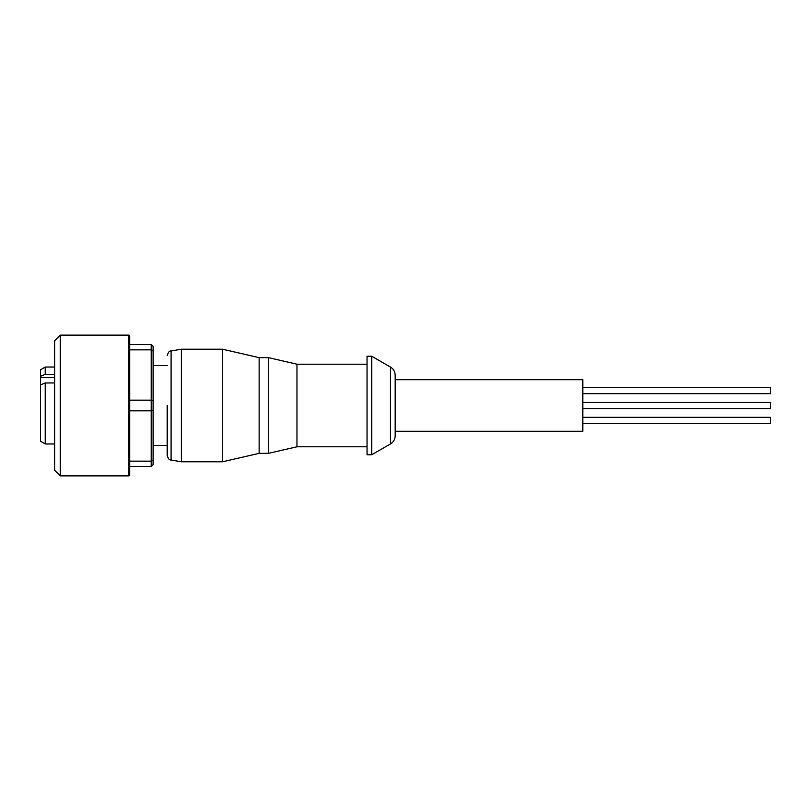 <?xml version="1.0" encoding="UTF-8"?>
<svg xmlns="http://www.w3.org/2000/svg" width="811" height="811" viewBox="0 0 811 811"><rect width="100%" height="100%" fill="white"/><g stroke="black" fill="none" stroke-linecap="round" stroke-linejoin="round"><path stroke-width="1.22" d="M395.18 405.5L395.18 435.801L395.18 405.5L395.18 431.3L582.815 431.3L582.815 379.7L395.18 379.7L395.18 405.5L395.18 375.199L395.18 405.5M167.208 405.5L167.208 455.376L167.208 405.5M128.736 335.136A0.943 0.943 0 0 1 129.679 336.078L129.679 474.922A0.943 0.943 0 0 1 128.736 475.864L60.247 475.864L60.247 335.136L128.736 335.136L128.736 475.864M582.815 417.341L770.45 417.341L770.45 423.443L582.815 423.443M582.815 402.449L770.45 402.449L770.45 408.551L582.815 408.551M582.815 387.557L770.45 387.557L770.45 393.659L582.815 393.659M390.486 443.921L390.486 367.079L371.722 356.242L371.722 454.758L390.486 443.921C393.497 442.046 395.058 439.339 395.18 435.801M371.722 356.242L367.038 356.242L367.038 454.758L371.722 454.758M367.038 364.22L296.968 364.22L296.968 446.78L367.038 446.78M296.968 364.22L268.522 357.651L268.522 453.349L296.968 446.78M268.522 357.651L259.145 357.651L259.145 453.349L268.522 453.349M259.145 357.651L222.569 349.206L222.569 461.794L259.145 453.349M167.208 455.376C168.191 458.752 169.479 460.293 171.08 459.989L171.08 351.011L181.279 349.206L181.279 461.794L222.569 461.794M167.208 365.629L153.127 365.629M167.208 445.371L153.127 445.371M60.247 335.136L54.621 340.762L54.621 470.238L60.247 475.864M54.621 367.038L45.244 367.038L45.244 374.337L54.621 374.337M54.621 382.954L45.244 382.954L45.244 443.962L54.621 443.962M45.244 382.954L40.55 384.901L40.55 441.255L45.244 443.962M40.55 384.901L40.55 369.745L45.244 367.038M153.127 351.153L151.251 349.845L151.251 344.523L153.127 346.398L153.127 464.602L151.251 466.477L151.251 461.155L129.679 461.155M153.127 459.847L151.251 461.155L151.251 400.168L129.679 400.168M153.127 410.265L151.251 410.832L129.679 410.832M153.127 400.735L151.251 400.168L151.251 349.845L129.679 349.845M129.679 466.477L151.251 466.477M151.251 344.523L129.679 344.523M40.55 376.274L45.244 374.337M54.621 377.642L40.55 377.642M181.279 349.206L222.569 349.206M390.486 367.079C393.497 368.954 395.058 371.661 395.18 375.199M171.08 459.989L181.279 461.794M171.08 351.011C169.479 350.707 168.191 352.248 167.208 355.623"/></g></svg>
